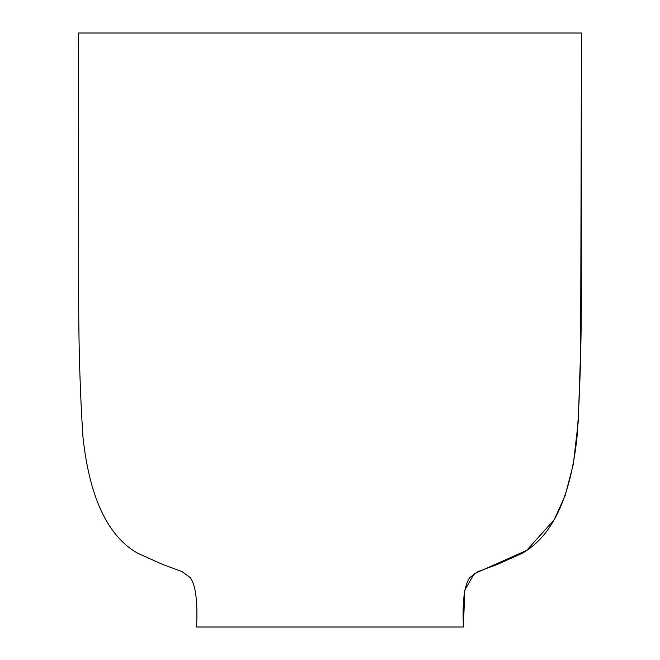 <?xml version="1.0" encoding="UTF-8"?>
<svg xmlns="http://www.w3.org/2000/svg" width="660" height="660" viewBox="0 0 660 660"><rect width="100%" height="100%" fill="white"/><g stroke="black" fill="none" stroke-linecap="round" stroke-linejoin="round"><path stroke-width="0.99" d="M463.419 627L196.581 627C197.785 601.178 195.624 584.678 190.105 577.5L182.053 571.61L162.698 564.457L137.816 553.303C107.778 536.332 89.496 497.607 82.97 437.135C79.712 387.973 78.293 332.978 78.713 272.135L78.565 33L581.435 33L581.287 272.135C581.707 332.978 580.288 387.973 577.03 437.135C570.504 497.607 552.222 536.332 522.184 553.303L497.302 564.457L477.947 571.61L469.895 577.5C464.376 584.678 462.214 601.178 463.419 627L464.772 590.238L474.243 573.697L526.597 550.44L554.136 519.832L565.133 495.643L573.326 464.244L578.275 421.352L580.66 349.437L581.435 33L581.287 272.135C581.707 332.978 580.288 387.973 577.03 437.135C570.504 497.607 552.222 536.332 522.184 553.303L497.302 564.457L477.947 571.61L469.895 577.5C464.376 584.678 462.214 601.178 463.419 627"/></g></svg>
